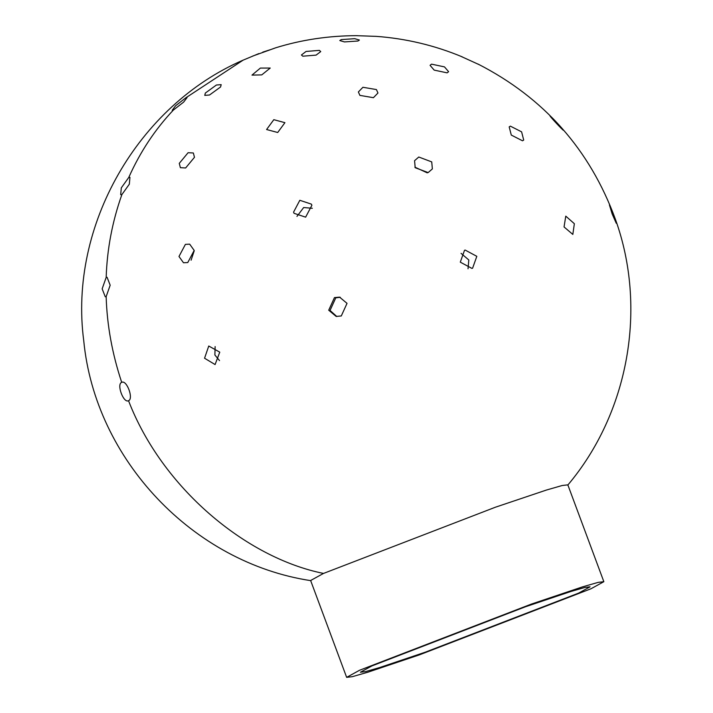 <?xml version="1.0" encoding="UTF-8"?>
<svg xmlns="http://www.w3.org/2000/svg" width="713" height="713" viewBox="0 0 713 713"><rect width="100%" height="100%" fill="white"/><g stroke="black" fill="none" stroke-linecap="round" stroke-linejoin="round"><path stroke-width="1.07" d="M590.988 588.769L603.849 581.692L598.18 582.369L582.476 586.879L531.337 604.098L359.512 670.282L346.643 677.35L352.311 676.682L368.024 672.163L419.155 654.953L590.988 588.769M346.643 677.35L310.627 580.507L323.497 573.43L495.321 507.246L546.461 490.036L562.165 485.517L567.833 484.849L603.849 581.692M578.591 593.136L425.171 652.226L379.512 667.6L365.484 671.628L360.421 672.225L371.91 665.915L525.329 606.816L570.988 591.451L585.016 587.423L590.07 586.817L578.591 593.136M215.13 346.571L214.88 355.003L219.515 360.6M208.749 346.019L219.764 352.169L215.085 364.557L204.56 358.229L208.749 346.019M194.23 250.78L191.093 260.192M185.407 244.363L189.685 244.158L194.186 250.432L187.769 262.553L183.491 262.758L178.981 256.484L185.407 244.363M188.098 152.707L193.357 152.992L194.471 157.306L185.638 167.965L180.38 167.68L179.266 163.366L188.098 152.707M216.422 85.007L221.182 84.651L220.575 86.977L209.515 95.007L204.756 95.364L205.362 93.038L216.422 85.007M340.235 297.268L335.787 297.838L330.039 310.449L336.83 316.527M334.459 297.597L339.575 297.134L347.035 303.355L341.286 315.957L336.162 316.429L328.711 310.208L334.459 297.597M312.33 208.276L303.667 207.536L296.964 216.422M299.825 200.291L311.385 204.132L311.884 205.299L305.627 217.162L294.068 213.312L293.56 212.153L299.825 200.291M273.81 119.686L284.924 122.672L277.705 132.502L266.591 129.525L273.81 119.686M260.379 68.074L270.236 68.047L261.769 74.883L251.974 75.115L260.379 68.074M468.04 268.774L468.806 259.969L461.044 253.347M465.143 250.058L476.819 256.332L472.603 268.168L471.97 268.427L460.286 262.152L464.511 250.316L465.143 250.058M427.256 172.858L414.877 167.145M418.772 157.02L431.73 161.896L432.363 168.91L428.148 172.591L415.198 167.715L414.565 160.701L418.772 157.02M362.917 87.28L376.428 89.571L377.952 93.011L373.416 97.69L359.896 95.39L358.381 91.959L362.917 87.28M306.073 51.452L319.353 50.373L320.734 51.586L316.091 55.124L302.82 56.193L301.43 54.99L306.073 51.452M565.783 216.146L574.357 223.713L572.824 234.425L564.045 226.939L565.783 216.146M510.383 126.148L521.604 131.852L523.707 140.051L522.504 140.791L511.292 135.078L509.18 126.887L510.383 126.148M431.543 64.152L444.484 66.888L448.602 71.683L447.122 72.851L434.172 70.115L430.064 65.32L431.543 64.152M341.269 39.589L354.753 38.689L359.397 40.053L357.935 41.024L344.441 41.915L339.798 40.552L341.269 39.589M609.419 204.925L613.501 214.23L616.273 223.285L612.173 213.989L609.419 204.925M550.097 115.943C550.588 115.693 564.643 130.827 563.422 130.274C562.931 130.524 548.876 115.39 550.097 115.943C550.588 115.693 564.643 130.827 563.422 130.274C562.931 130.524 548.876 115.39 550.097 115.943L550.097 115.943M461.266 56.505L479.109 64.633M356.527 35.668L376.072 36.363L356.527 35.668M356.865 35.65L356.856 35.65C328.506 35.748 301.412 39.803 275.592 47.833L252.643 56.095M106.157 296.617L105.266 296.777L102.155 288.836L106.175 277.419L107.066 277.259L110.176 285.2L106.157 296.617C107.003 325.137 112.191 353.719 121.7 382.346C126.682 379.494 133.884 398.87 128.527 400.706C123.554 403.549 116.344 384.182 121.7 382.346L121.861 382.284M323.497 573.43C245.664 557.7 161.949 487.656 128.527 400.706L128.376 400.768M128.75 177.475L129.953 177.385L129.32 184.204L121.887 194.569L120.684 194.658L121.308 187.84L128.75 177.475C140.149 151.958 155.006 129.508 173.321 110.114L172.216 110.292L175.648 105.72L185.986 97.708L187.1 97.529L183.66 102.093L173.321 110.114M270.093 49.767L262.749 52.138M106.175 277.419C107.075 249.194 112.306 221.574 121.887 194.569M185.986 97.708L243.142 60.133L258.846 53.591M310.966 580.685C192.965 562.807 95.159 459.52 83.742 340.716C68.51 225.566 138.242 105.337 243.142 60.133M567.7 485.205C628.688 412.952 647.484 308.123 615.364 219.149C589.82 149.552 544.046 97.859 478.031 64.054M462.407 56.933C434.645 45.347 405.75 38.475 375.742 36.327"/></g></svg>
